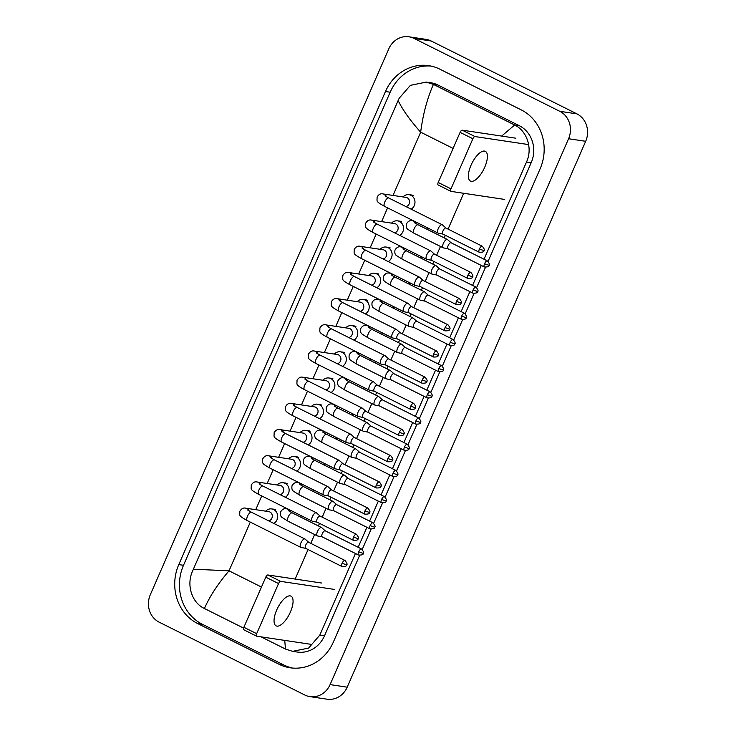 <?xml version="1.0" encoding="UTF-8"?>
<svg xmlns="http://www.w3.org/2000/svg" width="736" height="736" viewBox="0 0 736 736"><rect width="100%" height="100%" fill="white"/><g stroke="black" fill="none" stroke-linecap="round" stroke-linejoin="round"><path stroke-width="1.1" d="M411.157 209.199A7.792 7.084 -81.5 0 0 414.984 202.069A7.792 7.084 -81.5 0 0 410.982 195.298A7.792 7.084 -81.5 0 0 409.041 194.69A7.792 7.084 -81.5 0 0 402.978 196.926M405.968 206.595A4.674 4.25 -81.5 0 0 406.014 197.386L383.171 193.964A4.674 4.25 -81.5 0 1 386.446 196.76M445.979 228.068L442.41 224.857A4.674 1.868 116.6 0 0 442.235 224.738A4.674 1.868 116.6 0 0 442.005 224.664A4.674 1.868 116.6 0 0 438.224 228.629A4.674 1.868 116.6 0 0 438.058 233.1A4.674 1.868 116.6 0 0 438.251 233.165A4.674 1.868 116.6 0 0 438.288 233.174M446.034 228.114A3.376 1.343 116.6 0 0 445.915 228.031A3.376 1.343 116.6 0 0 445.749 227.976A3.376 1.343 116.6 0 0 443.017 230.846A3.376 1.343 116.6 0 0 442.897 234.076A3.376 1.343 116.6 0 0 443.035 234.122M451.122 242.788L447.552 239.577A4.674 1.868 116.6 0 0 447.378 239.458A4.674 1.868 116.6 0 0 447.148 239.393A4.674 1.868 116.6 0 0 443.366 243.358A4.674 1.868 116.6 0 0 443.201 247.82A4.674 1.868 116.6 0 0 443.394 247.894A4.674 1.868 116.6 0 0 443.431 247.894M451.177 242.834A3.376 1.343 116.6 0 0 451.058 242.751A3.376 1.343 116.6 0 0 450.892 242.705A3.376 1.343 116.6 0 0 448.16 245.566A3.376 1.343 116.6 0 0 448.04 248.796A3.376 1.343 116.6 0 0 448.178 248.842M432.188 231.858A7.792 7.084 -81.5 0 0 432.869 230.506M427.45 229.494A4.674 4.25 -81.5 0 0 427.966 228.059M399.712 235.382A7.792 7.084 -81.5 0 0 403.549 228.261A7.792 7.084 -81.5 0 0 399.547 221.49A7.792 7.084 -81.5 0 0 397.606 220.874A7.792 7.084 -81.5 0 0 391.534 223.118M394.524 232.788A4.674 4.25 -81.5 0 0 394.57 223.569L371.735 220.147A4.674 4.25 -81.5 0 1 375.01 222.944M434.544 254.251L430.965 251.04A4.674 1.868 116.6 0 0 430.799 250.93A4.674 1.868 116.6 0 0 430.56 250.856A4.674 1.868 116.6 0 0 426.779 254.822A4.674 1.868 116.6 0 0 426.613 259.293A4.674 1.868 116.6 0 0 426.806 259.357A4.674 1.868 116.6 0 0 426.843 259.366M434.599 254.306A3.376 1.343 116.6 0 0 434.47 254.214A3.376 1.343 116.6 0 0 434.304 254.168A3.376 1.343 116.6 0 0 431.572 257.03A3.376 1.343 116.6 0 0 431.452 260.259A3.376 1.343 116.6 0 0 431.59 260.305M388.277 261.565A7.792 7.084 -81.5 0 0 392.104 254.444A7.792 7.084 -81.5 0 0 388.102 247.673A7.792 7.084 -81.5 0 0 386.161 247.057A7.792 7.084 -81.5 0 0 380.098 249.302M383.088 258.971A4.674 4.25 -81.5 0 0 383.134 249.762L360.29 246.339A4.674 4.25 -81.5 0 1 363.566 249.136M423.099 280.434L419.52 277.233A4.674 1.868 116.6 0 0 419.354 277.113A4.674 1.868 116.6 0 0 419.124 277.04A4.674 1.868 116.6 0 0 415.334 281.005A4.674 1.868 116.6 0 0 415.168 285.476A4.674 1.868 116.6 0 0 415.362 285.54A4.674 1.868 116.6 0 0 415.408 285.55M423.154 280.49A3.376 1.343 116.6 0 0 423.034 280.407A3.376 1.343 116.6 0 0 422.869 280.352A3.376 1.343 116.6 0 0 420.136 283.222A3.376 1.343 116.6 0 0 420.017 286.442A3.376 1.343 116.6 0 0 420.155 286.497M376.832 287.758A7.792 7.084 -81.5 0 0 380.668 280.637A7.792 7.084 -81.5 0 0 376.666 273.866A7.792 7.084 -81.5 0 0 374.725 273.249A7.792 7.084 -81.5 0 0 368.653 275.494M371.643 285.163A4.674 4.25 -81.5 0 0 371.689 275.945L348.855 272.522A4.674 4.25 -81.5 0 1 352.13 275.319M411.654 306.627L408.084 303.416A4.674 1.868 116.6 0 0 407.91 303.306A4.674 1.868 116.6 0 0 407.68 303.232A4.674 1.868 116.6 0 0 403.898 307.197A4.674 1.868 116.6 0 0 403.733 311.668A4.674 1.868 116.6 0 0 403.926 311.733A4.674 1.868 116.6 0 0 403.963 311.733M411.718 306.673A3.376 1.343 116.6 0 0 411.59 306.59A3.376 1.343 116.6 0 0 411.424 306.544A3.376 1.343 116.6 0 0 408.692 309.405A3.376 1.343 116.6 0 0 408.572 312.634A3.376 1.343 116.6 0 0 408.71 312.68M365.396 313.941A7.792 7.084 -81.5 0 0 369.224 306.82A7.792 7.084 -81.5 0 0 365.222 300.049A7.792 7.084 -81.5 0 0 363.28 299.432A7.792 7.084 -81.5 0 0 357.208 301.677M360.198 311.346A4.674 4.25 -81.5 0 0 360.254 302.137L337.41 298.706A4.674 4.25 -81.5 0 1 340.685 301.512M400.218 332.81L396.64 329.608A4.674 1.868 116.6 0 0 396.474 329.489A4.674 1.868 116.6 0 0 396.244 329.415A4.674 1.868 116.6 0 0 392.454 333.38A4.674 1.868 116.6 0 0 392.288 337.852A4.674 1.868 116.6 0 0 392.481 337.916A4.674 1.868 116.6 0 0 392.518 337.925M400.274 332.865A3.376 1.343 116.6 0 0 400.154 332.782A3.376 1.343 116.6 0 0 399.979 332.727A3.376 1.343 116.6 0 0 397.247 335.588A3.376 1.343 116.6 0 0 397.127 338.818A3.376 1.343 116.6 0 0 397.274 338.873M439.686 268.971L436.108 265.76A4.674 1.868 116.6 0 0 435.942 265.65A4.674 1.868 116.6 0 0 435.703 265.576A4.674 1.868 116.6 0 0 431.922 269.542A4.674 1.868 116.6 0 0 431.756 274.013A4.674 1.868 116.6 0 0 431.949 274.077A4.674 1.868 116.6 0 0 431.986 274.086M439.742 269.026A3.376 1.343 116.6 0 0 439.622 268.944A3.376 1.343 116.6 0 0 439.447 268.888A3.376 1.343 116.6 0 0 436.715 271.75A3.376 1.343 116.6 0 0 436.595 274.979A3.376 1.343 116.6 0 0 436.733 275.025M420.744 258.051A7.792 7.084 -81.5 0 0 421.424 256.698M416.006 255.677A4.674 4.25 -81.5 0 0 416.521 254.242M428.242 295.164L424.663 291.953A4.674 1.868 116.6 0 0 424.497 291.833A4.674 1.868 116.6 0 0 424.267 291.76A4.674 1.868 116.6 0 0 420.486 295.734A4.674 1.868 116.6 0 0 420.311 300.196A4.674 1.868 116.6 0 0 420.514 300.27A4.674 1.868 116.6 0 0 420.55 300.27L425.224 301.199M428.297 295.21A3.376 1.343 116.6 0 0 428.177 295.127A3.376 1.343 116.6 0 0 428.012 295.072A3.376 1.343 116.6 0 0 425.279 297.942A3.376 1.343 116.6 0 0 425.16 301.171A3.376 1.343 116.6 0 0 425.298 301.217M409.308 284.234A7.792 7.084 -81.5 0 0 409.989 282.882M404.57 281.87A4.674 4.25 -81.5 0 0 405.085 280.434M416.806 321.347L413.227 318.136A4.674 1.868 116.6 0 0 413.062 318.026A4.674 1.868 116.6 0 0 412.822 317.952A4.674 1.868 116.6 0 0 409.041 321.917A4.674 1.868 116.6 0 0 408.876 326.388A4.674 1.868 116.6 0 0 409.069 326.453A4.674 1.868 116.6 0 0 409.106 326.462M416.861 321.402A3.376 1.343 116.6 0 0 416.732 321.319A3.376 1.343 116.6 0 0 416.567 321.264A3.376 1.343 116.6 0 0 413.834 324.125A3.376 1.343 116.6 0 0 413.715 327.354A3.376 1.343 116.6 0 0 413.853 327.4M397.863 310.426A7.792 7.084 -81.5 0 0 398.544 309.074M393.125 308.053A4.674 4.25 -81.5 0 0 393.64 306.618M471.049 165.177A16.624 6.633 -63.4 0 1 485.328 151.331A16.624 6.633 -63.4 0 1 484.73 167.228A16.624 6.633 -63.4 0 1 470.451 181.074A16.624 6.633 -63.4 0 1 471.049 165.177M528.632 144.596L474.987 136.556A2.594 1.04 116.6 0 0 472.88 138.754L460.101 132.37A2.594 1.04 -63.4 0 1 462.199 130.162L515.881 138.212M438.251 184.994A2.594 1.04 -63.4 0 1 438.122 184.957A2.594 1.04 -63.4 0 1 438.214 182.473L450.993 188.867L472.88 138.754M450.993 188.867A2.594 1.04 116.6 0 0 450.901 191.351A2.594 1.04 116.6 0 0 451.03 191.388L504.703 199.438M438.214 182.473L460.101 132.37M276.718 609.988A16.624 6.633 -63.4 0 1 290.996 596.142A16.624 6.633 -63.4 0 1 290.398 612.039A16.624 6.633 -63.4 0 1 276.12 625.876A16.624 6.633 -63.4 0 1 276.718 609.988M334.328 589.407L280.655 581.366A2.594 1.04 116.6 0 0 278.548 583.565L265.77 577.171A2.594 1.04 -63.4 0 1 267.867 574.972L321.549 583.022M243.92 629.804A2.594 1.04 -63.4 0 1 243.791 629.768A2.594 1.04 -63.4 0 1 243.883 627.284L256.662 633.668L278.548 583.565M256.662 633.668A2.594 1.04 116.6 0 0 256.57 636.152A2.594 1.04 116.6 0 0 256.698 636.198L310.371 644.239M243.883 627.284L265.77 577.171M413.098 195.555A7.792 7.084 -81.5 0 0 411.157 194.939A7.792 7.084 -81.5 0 0 410.246 194.865M321.577 405.058A7.792 7.084 -81.5 0 0 319.636 404.441A7.792 7.084 -81.5 0 0 318.725 404.368M333.012 378.865A7.792 7.084 -81.5 0 0 331.071 378.249A7.792 7.084 -81.5 0 0 330.16 378.175M344.457 352.682A7.792 7.084 -81.5 0 0 342.516 352.066A7.792 7.084 -81.5 0 0 341.605 351.992M355.902 326.49A7.792 7.084 -81.5 0 0 353.952 325.873A7.792 7.084 -81.5 0 0 353.05 325.809M401.663 221.738A7.792 7.084 -81.5 0 0 399.722 221.122A7.792 7.084 -81.5 0 0 398.811 221.058M390.218 247.931A7.792 7.084 -81.5 0 0 388.277 247.314A7.792 7.084 -81.5 0 0 387.366 247.241M367.338 300.306A7.792 7.084 -81.5 0 0 365.396 299.69A7.792 7.084 -81.5 0 0 364.486 299.616M378.782 274.114A7.792 7.084 -81.5 0 0 376.841 273.498A7.792 7.084 -81.5 0 0 375.93 273.433M310.132 431.241A7.792 7.084 -81.5 0 0 308.191 430.624A7.792 7.084 -81.5 0 0 307.28 430.551M298.696 457.424A7.792 7.084 -81.5 0 0 296.746 456.817A7.792 7.084 -81.5 0 0 295.844 456.743M287.252 483.616A7.792 7.084 -81.5 0 0 285.31 483A7.792 7.084 -81.5 0 0 284.4 482.926M275.807 509.8A7.792 7.084 -81.5 0 0 273.866 509.183A7.792 7.084 -81.5 0 0 272.955 509.119M159.096 622.132A20.783 18.897 98.5 0 1 150.319 594.697L388.801 48.824A20.783 18.897 98.5 0 1 408.922 36.8A20.783 18.897 98.5 0 1 414.101 38.438L559.792 111.311A20.783 18.897 98.5 0 1 568.578 138.736L330.087 684.609A20.783 18.897 98.5 0 1 309.966 696.633A20.783 18.897 98.5 0 1 304.787 694.996L159.096 622.132M408.922 36.8L426.034 39.367A20.783 18.897 98.5 0 1 431.213 41.004L576.904 113.868A20.783 18.897 98.5 0 1 585.681 141.303L347.199 687.176A20.783 18.897 98.5 0 1 327.078 699.2L309.966 696.633M521.226 109.876L439.861 69.184A44.675 40.618 -81.5 0 0 428.729 65.651A44.675 40.618 -81.5 0 0 385.471 91.512L178.784 564.586A44.675 40.618 -81.5 0 0 197.662 623.558L279.027 664.258A44.675 40.618 -81.5 0 0 290.168 667.782A44.675 40.618 -81.5 0 0 333.426 641.921L540.104 168.848A44.675 40.618 -81.5 0 0 521.226 109.876M431.066 66.084A44.675 40.618 -81.5 0 0 390.172 92.212L183.494 565.294A44.675 40.618 -81.5 0 0 202.363 624.266L283.737 664.958A44.675 40.618 -81.5 0 0 292.532 668.058M355.451 553.49L319.81 635.113L308.586 648.094L292.624 651.342L297.335 652.05A28.051 25.502 -81.5 0 0 324.493 635.812L359.637 555.376M362.232 549.433L371.082 529.193M373.676 523.241L382.518 503.001M385.121 497.058L393.962 476.818M396.557 470.874L405.398 450.625M408.002 444.682L416.843 424.442M419.437 418.499L428.288 398.25M430.882 392.306L439.723 372.066M442.327 366.123L451.168 345.883M453.762 339.931L462.604 319.691M465.207 313.748L474.048 293.508M476.643 287.555L485.493 267.315M488.088 261.372L531.18 162.739A28.051 25.502 -81.5 0 0 519.331 125.709L437.957 85.017A28.051 25.502 -81.5 0 0 430.965 82.8L426.254 82.092L433.412 84.392C427.193 98.514 422.942 114.439 420.661 132.186C410.118 120.373 402.62 109.82 398.139 100.528L193.375 569.204L229.016 570.823C217.773 584.062 209.576 596.629 204.433 608.516L204.268 608.433C191.737 602.6 186.309 584.982 192.436 571.403L193.375 569.204M501.667 136.077L514.62 125C526.948 130.796 532.938 148.506 526.498 162.04L484.012 259.228M481.298 265.429L472.567 285.421M469.862 291.612L461.122 311.604M458.418 317.805L449.687 337.796M446.982 343.988L438.242 363.98M435.537 370.18L426.806 390.172M424.092 396.364L415.362 416.355M412.657 422.556L403.917 442.548M401.212 448.739L392.481 468.731M389.776 474.932L381.036 494.923M378.332 501.115L369.601 521.106M366.887 527.307L358.156 547.29M292.624 651.342L285.632 649.124L261.096 636.852M243.588 628.102L204.433 608.516M398.139 100.528L399.124 98.33L410.384 85.348L426.254 82.092M514.464 124.918L433.412 84.392M285.476 649.051L284.74 640.403M353.952 340.133A7.792 7.084 -81.5 0 0 357.788 333.012A7.792 7.084 -81.5 0 0 353.777 326.241A7.792 7.084 -81.5 0 0 351.836 325.625A7.792 7.084 -81.5 0 0 345.773 327.87M348.763 337.539A4.674 4.25 -81.5 0 0 348.809 328.32L325.974 324.898A4.674 4.25 -81.5 0 1 329.24 327.695M388.774 359.002L385.204 355.792A4.674 1.868 116.6 0 0 385.029 355.672A4.674 1.868 116.6 0 0 384.799 355.608A4.674 1.868 116.6 0 0 381.018 359.573A4.674 1.868 116.6 0 0 380.852 364.035A4.674 1.868 116.6 0 0 381.046 364.108A4.674 1.868 116.6 0 0 381.082 364.108L385.756 365.038M388.829 359.048A3.376 1.343 116.6 0 0 388.709 358.966A3.376 1.343 116.6 0 0 388.544 358.92A3.376 1.343 116.6 0 0 385.811 361.781A3.376 1.343 116.6 0 0 385.692 365.01A3.376 1.343 116.6 0 0 385.83 365.056M342.507 366.316A7.792 7.084 -81.5 0 0 346.343 359.196A7.792 7.084 -81.5 0 0 342.341 352.424A7.792 7.084 -81.5 0 0 340.4 351.808A7.792 7.084 -81.5 0 0 334.328 354.053M337.318 363.722A4.674 4.25 -81.5 0 0 337.373 354.513L314.53 351.081A4.674 4.25 -81.5 0 1 317.805 353.887M377.338 385.186L373.759 381.975A4.674 1.868 116.6 0 0 373.594 381.864A4.674 1.868 116.6 0 0 373.354 381.791A4.674 1.868 116.6 0 0 369.573 385.756A4.674 1.868 116.6 0 0 369.408 390.227A4.674 1.868 116.6 0 0 369.601 390.292A4.674 1.868 116.6 0 0 369.638 390.301M377.393 385.241A3.376 1.343 116.6 0 0 377.274 385.158A3.376 1.343 116.6 0 0 377.099 385.103A3.376 1.343 116.6 0 0 374.366 387.964A3.376 1.343 116.6 0 0 374.247 391.193A3.376 1.343 116.6 0 0 374.385 391.239M331.071 392.509A7.792 7.084 -81.5 0 0 334.898 385.379A7.792 7.084 -81.5 0 0 330.896 378.617A7.792 7.084 -81.5 0 0 328.955 378A7.792 7.084 -81.5 0 0 322.892 380.236M325.882 389.914A4.674 4.25 -81.5 0 0 325.928 380.696L303.085 377.274A4.674 4.25 -81.5 0 1 306.36 380.07M365.893 411.378L362.314 408.167A4.674 1.868 116.6 0 0 362.149 408.048A4.674 1.868 116.6 0 0 361.919 407.974A4.674 1.868 116.6 0 0 358.138 411.948A4.674 1.868 116.6 0 0 357.963 416.41A4.674 1.868 116.6 0 0 358.165 416.484A4.674 1.868 116.6 0 0 358.202 416.484M365.948 411.424A3.376 1.343 116.6 0 0 365.829 411.341A3.376 1.343 116.6 0 0 365.663 411.286A3.376 1.343 116.6 0 0 362.931 414.156A3.376 1.343 116.6 0 0 362.811 417.386A3.376 1.343 116.6 0 0 362.949 417.432M319.626 418.692A7.792 7.084 -81.5 0 0 323.463 411.571A7.792 7.084 -81.5 0 0 319.461 404.8A7.792 7.084 -81.5 0 0 317.52 404.184A7.792 7.084 -81.5 0 0 311.448 406.428M314.438 416.098A4.674 4.25 -81.5 0 0 314.484 406.879L291.649 403.457A4.674 4.25 -81.5 0 1 294.924 406.263M354.458 437.561L350.879 434.35A4.674 1.868 116.6 0 0 350.704 434.24A4.674 1.868 116.6 0 0 350.474 434.166A4.674 1.868 116.6 0 0 346.693 438.132A4.674 1.868 116.6 0 0 346.527 442.603A4.674 1.868 116.6 0 0 346.72 442.667A4.674 1.868 116.6 0 0 346.757 442.676M354.513 437.616A3.376 1.343 116.6 0 0 354.384 437.534A3.376 1.343 116.6 0 0 354.218 437.478A3.376 1.343 116.6 0 0 351.486 440.34A3.376 1.343 116.6 0 0 351.366 443.569A3.376 1.343 116.6 0 0 351.504 443.615M308.191 444.884A7.792 7.084 -81.5 0 0 312.018 437.754A7.792 7.084 -81.5 0 0 308.016 430.992A7.792 7.084 -81.5 0 0 306.075 430.376A7.792 7.084 -81.5 0 0 300.003 432.612M302.993 442.29A4.674 4.25 -81.5 0 0 303.048 433.072L280.204 429.649A4.674 4.25 -81.5 0 1 283.48 432.446M343.013 463.754L339.434 460.543A4.674 1.868 116.6 0 0 339.268 460.423A4.674 1.868 116.6 0 0 339.038 460.35A4.674 1.868 116.6 0 0 335.248 464.315A4.674 1.868 116.6 0 0 335.082 468.786A4.674 1.868 116.6 0 0 335.276 468.85A4.674 1.868 116.6 0 0 335.322 468.86M343.068 463.8A3.376 1.343 116.6 0 0 342.948 463.717A3.376 1.343 116.6 0 0 342.783 463.662A3.376 1.343 116.6 0 0 340.05 466.532A3.376 1.343 116.6 0 0 339.922 469.761A3.376 1.343 116.6 0 0 340.069 469.807M296.746 471.068A7.792 7.084 -81.5 0 0 300.582 463.947A7.792 7.084 -81.5 0 0 296.58 457.176A7.792 7.084 -81.5 0 0 294.63 456.559A7.792 7.084 -81.5 0 0 288.567 458.804M291.557 468.473A4.674 4.25 -81.5 0 0 291.603 459.255L268.769 455.832A4.674 4.25 -81.5 0 1 272.035 458.638M331.568 489.937L327.998 486.726A4.674 1.868 116.6 0 0 327.824 486.616A4.674 1.868 116.6 0 0 327.594 486.542A4.674 1.868 116.6 0 0 323.812 490.507A4.674 1.868 116.6 0 0 323.647 494.978A4.674 1.868 116.6 0 0 323.84 495.043A4.674 1.868 116.6 0 0 323.877 495.052M331.623 489.992A3.376 1.343 116.6 0 0 331.504 489.909A3.376 1.343 116.6 0 0 331.338 489.854A3.376 1.343 116.6 0 0 328.606 492.715A3.376 1.343 116.6 0 0 328.486 495.944A3.376 1.343 116.6 0 0 328.624 495.99M285.301 497.26A7.792 7.084 -81.5 0 0 289.138 490.13A7.792 7.084 -81.5 0 0 285.136 483.368A7.792 7.084 -81.5 0 0 283.194 482.752A7.792 7.084 -81.5 0 0 277.122 484.987M280.112 494.656A4.674 4.25 -81.5 0 0 280.168 485.447L257.324 482.025A4.674 4.25 -81.5 0 1 260.599 484.822M320.132 516.129L316.554 512.918A4.674 1.868 116.6 0 0 316.388 512.799A4.674 1.868 116.6 0 0 316.149 512.725A4.674 1.868 116.6 0 0 312.368 516.69A4.674 1.868 116.6 0 0 312.202 521.162A4.674 1.868 116.6 0 0 312.395 521.226A4.674 1.868 116.6 0 0 312.432 521.235M320.188 516.175A3.376 1.343 116.6 0 0 320.068 516.092A3.376 1.343 116.6 0 0 319.893 516.037A3.376 1.343 116.6 0 0 317.161 518.908A3.376 1.343 116.6 0 0 317.041 522.137A3.376 1.343 116.6 0 0 317.188 522.183M273.866 523.443A7.792 7.084 -81.5 0 0 277.693 516.322A7.792 7.084 -81.5 0 0 273.691 509.551A7.792 7.084 -81.5 0 0 271.75 508.935A7.792 7.084 -81.5 0 0 265.687 511.18M268.677 520.849A4.674 4.25 -81.5 0 0 268.723 511.63L245.879 508.208A4.674 4.25 -81.5 0 1 249.154 511.005M308.688 542.312L305.118 539.102A4.674 1.868 116.6 0 0 304.943 538.991A4.674 1.868 116.6 0 0 304.713 538.918A4.674 1.868 116.6 0 0 300.932 542.883A4.674 1.868 116.6 0 0 300.766 547.354A4.674 1.868 116.6 0 0 300.96 547.418A4.674 1.868 116.6 0 0 300.996 547.428M308.743 542.368A3.376 1.343 116.6 0 0 308.623 542.276A3.376 1.343 116.6 0 0 308.458 542.23A3.376 1.343 116.6 0 0 305.725 545.091A3.376 1.343 116.6 0 0 305.606 548.32A3.376 1.343 116.6 0 0 305.744 548.366M405.361 347.539L401.782 344.328A4.674 1.868 116.6 0 0 401.617 344.209A4.674 1.868 116.6 0 0 401.387 344.135A4.674 1.868 116.6 0 0 397.596 348.1A4.674 1.868 116.6 0 0 397.431 352.572A4.674 1.868 116.6 0 0 397.624 352.636A4.674 1.868 116.6 0 0 397.67 352.645M405.416 347.585A3.376 1.343 116.6 0 0 405.297 347.502A3.376 1.343 116.6 0 0 405.131 347.447A3.376 1.343 116.6 0 0 402.399 350.318A3.376 1.343 116.6 0 0 402.27 353.547A3.376 1.343 116.6 0 0 402.417 353.593M386.418 336.61A7.792 7.084 -81.5 0 0 387.108 335.257M381.69 334.245A4.674 4.25 -81.5 0 0 382.196 332.81M393.916 373.722L390.347 370.512A4.674 1.868 116.6 0 0 390.172 370.401A4.674 1.868 116.6 0 0 389.942 370.328A4.674 1.868 116.6 0 0 386.161 374.293A4.674 1.868 116.6 0 0 385.995 378.764A4.674 1.868 116.6 0 0 386.188 378.828A4.674 1.868 116.6 0 0 386.225 378.838M393.981 373.778A3.376 1.343 116.6 0 0 393.852 373.695A3.376 1.343 116.6 0 0 393.686 373.64A3.376 1.343 116.6 0 0 390.954 376.501A3.376 1.343 116.6 0 0 390.834 379.73A3.376 1.343 116.6 0 0 390.972 379.776M374.983 362.802A7.792 7.084 -81.5 0 0 375.664 361.45M370.245 360.428A4.674 4.25 -81.5 0 0 370.76 358.993M382.481 399.915L378.902 396.704A4.674 1.868 116.6 0 0 378.736 396.584A4.674 1.868 116.6 0 0 378.497 396.511A4.674 1.868 116.6 0 0 374.716 400.476A4.674 1.868 116.6 0 0 374.55 404.947A4.674 1.868 116.6 0 0 374.744 405.012A4.674 1.868 116.6 0 0 374.78 405.021L379.454 405.95M382.536 399.961A3.376 1.343 116.6 0 0 382.416 399.878A3.376 1.343 116.6 0 0 382.242 399.823A3.376 1.343 116.6 0 0 379.509 402.693A3.376 1.343 116.6 0 0 379.39 405.922A3.376 1.343 116.6 0 0 379.537 405.968M363.538 388.985A7.792 7.084 -81.5 0 0 364.219 387.633M358.8 386.621A4.674 4.25 -81.5 0 0 359.315 385.176M371.036 426.098L367.466 422.887A4.674 1.868 116.6 0 0 367.292 422.777A4.674 1.868 116.6 0 0 367.062 422.703A4.674 1.868 116.6 0 0 363.28 426.668A4.674 1.868 116.6 0 0 363.115 431.14A4.674 1.868 116.6 0 0 363.308 431.204A4.674 1.868 116.6 0 0 363.345 431.213M371.091 426.153A3.376 1.343 116.6 0 0 370.972 426.061A3.376 1.343 116.6 0 0 370.806 426.015A3.376 1.343 116.6 0 0 368.074 428.876A3.376 1.343 116.6 0 0 367.954 432.106A3.376 1.343 116.6 0 0 368.092 432.152M352.102 415.178A7.792 7.084 -81.5 0 0 352.783 413.825M347.364 412.804A4.674 4.25 -81.5 0 0 347.88 411.369M359.6 452.29L356.022 449.08A4.674 1.868 116.6 0 0 355.856 448.96A4.674 1.868 116.6 0 0 355.617 448.886A4.674 1.868 116.6 0 0 351.836 452.852A4.674 1.868 116.6 0 0 351.67 457.323A4.674 1.868 116.6 0 0 351.863 457.387A4.674 1.868 116.6 0 0 351.9 457.396M359.656 452.336A3.376 1.343 116.6 0 0 359.527 452.254A3.376 1.343 116.6 0 0 359.361 452.198A3.376 1.343 116.6 0 0 356.629 455.069A3.376 1.343 116.6 0 0 356.509 458.289A3.376 1.343 116.6 0 0 356.647 458.344M340.658 441.361A7.792 7.084 -81.5 0 0 341.338 440.008M335.92 438.996A4.674 4.25 -81.5 0 0 336.435 437.552M348.156 478.474L344.577 475.263A4.674 1.868 116.6 0 0 344.411 475.152A4.674 1.868 116.6 0 0 344.181 475.079A4.674 1.868 116.6 0 0 340.391 479.044A4.674 1.868 116.6 0 0 340.225 483.515A4.674 1.868 116.6 0 0 340.418 483.58A4.674 1.868 116.6 0 0 340.464 483.58M348.211 478.52A3.376 1.343 116.6 0 0 348.091 478.437A3.376 1.343 116.6 0 0 347.926 478.391A3.376 1.343 116.6 0 0 345.193 481.252A3.376 1.343 116.6 0 0 345.074 484.481A3.376 1.343 116.6 0 0 345.212 484.527M329.213 467.553A7.792 7.084 -81.5 0 0 329.903 466.192M324.484 465.18A4.674 4.25 -81.5 0 0 324.999 463.744M336.711 504.657L333.141 501.455A4.674 1.868 116.6 0 0 332.966 501.336A4.674 1.868 116.6 0 0 332.736 501.262A4.674 1.868 116.6 0 0 328.955 505.227A4.674 1.868 116.6 0 0 328.79 509.698A4.674 1.868 116.6 0 0 328.983 509.763A4.674 1.868 116.6 0 0 329.02 509.772M336.775 504.712A3.376 1.343 116.6 0 0 336.646 504.629A3.376 1.343 116.6 0 0 336.481 504.574A3.376 1.343 116.6 0 0 333.748 507.435A3.376 1.343 116.6 0 0 333.629 510.664A3.376 1.343 116.6 0 0 333.767 510.72M317.777 493.736A7.792 7.084 -81.5 0 0 318.458 492.384M313.039 491.372A4.674 4.25 -81.5 0 0 313.554 489.928M325.275 530.849L321.696 527.638A4.674 1.868 116.6 0 0 321.531 527.519A4.674 1.868 116.6 0 0 321.301 527.454A4.674 1.868 116.6 0 0 317.51 531.42A4.674 1.868 116.6 0 0 317.345 535.882A4.674 1.868 116.6 0 0 317.538 535.955A4.674 1.868 116.6 0 0 317.575 535.955M325.33 530.895A3.376 1.343 116.6 0 0 325.211 530.812A3.376 1.343 116.6 0 0 325.036 530.766A3.376 1.343 116.6 0 0 322.304 533.628A3.376 1.343 116.6 0 0 322.184 536.857A3.376 1.343 116.6 0 0 322.331 536.903M306.332 519.92A7.792 7.084 -81.5 0 0 307.022 518.567M301.604 517.555A4.674 4.25 -81.5 0 0 302.11 516.12M479.394 249.035L483.883 250.599C484.877 250.304 484.352 248.842 482.292 246.229A3.376 1.343 116.6 0 0 479.394 249.035A3.376 1.343 116.6 0 0 479.274 252.264L442.897 234.076M384.983 195.822L388.82 198.021A4.674 1.868 116.6 0 0 384.799 201.912A4.674 1.868 116.6 0 0 384.689 202.179A4.674 1.868 116.6 0 0 384.634 206.384L438.058 233.1M484.536 263.764L489.026 265.319C490.029 265.024 489.495 263.571 487.444 260.949A3.376 1.343 116.6 0 0 484.536 263.764A3.376 1.343 116.6 0 0 484.417 266.993L448.04 248.796M415.785 223.588A4.674 4.25 -81.5 0 0 412.519 220.782L413.816 220.975M414.331 222.649L418.158 224.848A4.674 1.868 116.6 0 0 414.138 228.74A4.674 1.868 116.6 0 0 414.028 229.006A4.674 1.868 116.6 0 0 413.972 233.211L443.201 247.82M467.958 275.227L472.438 276.782C473.441 276.488 472.917 275.034 470.856 272.412A3.376 1.343 116.6 0 0 467.958 275.227A3.376 1.343 116.6 0 0 467.838 278.456L431.452 260.259M373.548 222.005L377.375 224.213A4.674 1.868 116.6 0 0 373.354 228.105A4.674 1.868 116.6 0 0 373.244 228.372A4.674 1.868 116.6 0 0 373.189 232.576L426.613 259.293M456.513 301.41L460.994 302.974C461.996 302.68 461.472 301.217 459.411 298.604A3.376 1.343 116.6 0 0 456.513 301.41A3.376 1.343 116.6 0 0 456.394 304.64L420.017 286.442M362.103 248.198L365.93 250.396A4.674 1.868 116.6 0 0 361.919 254.288A4.674 1.868 116.6 0 0 361.808 254.555A4.674 1.868 116.6 0 0 361.753 258.759L415.168 285.476M445.068 327.603L449.558 329.158C450.561 328.863 450.027 327.41 447.976 324.788A3.376 1.343 116.6 0 0 445.068 327.603A3.376 1.343 116.6 0 0 444.949 330.832L408.572 312.634M350.667 274.381L354.494 276.58A4.674 1.868 116.6 0 0 350.474 280.48A4.674 1.868 116.6 0 0 350.364 280.747A4.674 1.868 116.6 0 0 350.308 284.952L403.733 311.668M433.633 353.786L438.113 355.35C439.116 355.046 438.592 353.593 436.531 350.98A3.376 1.343 116.6 0 0 433.633 353.786A3.376 1.343 116.6 0 0 433.513 357.015L397.127 338.818M339.222 300.573L343.05 302.772A4.674 1.868 116.6 0 0 339.038 306.664A4.674 1.868 116.6 0 0 338.919 306.93A4.674 1.868 116.6 0 0 338.873 311.135L392.288 337.852M473.101 289.947L477.581 291.511C478.584 291.208 478.06 289.754 475.999 287.132A3.376 1.343 116.6 0 0 473.101 289.947A3.376 1.343 116.6 0 0 472.981 293.176L436.595 274.979M404.349 249.771A4.674 4.25 -81.5 0 0 401.074 246.974L402.371 247.167M402.886 248.832L406.714 251.031A4.674 1.868 116.6 0 0 402.702 254.923A4.674 1.868 116.6 0 0 402.583 255.19A4.674 1.868 116.6 0 0 402.537 259.394L431.756 274.013M461.656 316.14L466.146 317.694C467.139 317.4 466.615 315.937 464.554 313.324A3.376 1.343 116.6 0 0 461.656 316.14A3.376 1.343 116.6 0 0 461.536 319.36L425.16 301.171M392.904 275.963A4.674 4.25 -81.5 0 0 389.629 273.157L390.926 273.35M391.442 275.016L395.278 277.224A4.674 1.868 116.6 0 0 391.258 281.115A4.674 1.868 116.6 0 0 391.147 281.382A4.674 1.868 116.6 0 0 391.092 285.586L420.311 300.196M450.22 342.323L454.701 343.887C455.704 343.583 455.17 342.13 453.118 339.508A3.376 1.343 116.6 0 0 450.22 342.323A3.376 1.343 116.6 0 0 450.092 345.552L413.715 327.354M381.469 302.146A4.674 4.25 -81.5 0 0 378.194 299.35L379.491 299.543M380.006 301.208L383.833 303.407A4.674 1.868 116.6 0 0 379.813 307.298A4.674 1.868 116.6 0 0 379.702 307.565A4.674 1.868 116.6 0 0 379.647 311.77L408.876 326.388M462.199 130.162L474.987 136.556M267.867 574.972L280.655 581.366M453.091 148.405L420.661 132.186L393.024 195.436M261.455 587.052L229.016 570.823L250.304 522.109M255.732 509.689L261.74 495.926M267.168 483.497L273.185 469.743M278.613 457.314L284.62 443.55M290.058 431.121L296.065 417.367M301.493 404.938L307.501 391.175M312.938 378.746L318.946 364.992M324.374 352.562L330.39 338.799M335.818 326.37L341.826 312.616M347.254 300.187L353.271 286.424M358.699 273.994L364.706 260.24M370.144 247.811L376.151 234.048M381.579 221.628L387.596 207.865M295.164 579.066L308.062 549.553M310.767 543.352L314.622 534.529M318.375 525.946L319.507 523.36M322.212 517.169L326.066 508.337M329.811 499.762L330.942 497.177M333.647 490.976L337.511 482.154M341.256 473.57L342.387 470.985M345.092 464.793L348.947 455.961M352.7 447.387L353.823 444.802M356.537 438.601L360.392 429.778M364.136 421.194L365.268 418.609M367.972 412.418L371.827 403.586M375.581 395.011L376.703 392.426M379.417 386.225L383.272 377.402M387.016 368.819L388.148 366.234M390.853 360.042L394.717 351.21M398.461 342.636L399.593 340.05M402.298 333.85L406.152 325.027M409.906 316.443L411.028 313.867M413.742 307.666L417.597 298.834M421.342 290.26L422.473 287.675M425.178 281.483L429.033 272.651M432.786 264.068L433.909 261.492M436.623 255.291L440.478 246.468M444.222 237.884L445.354 235.299M448.058 229.108L463.708 193.292M330.087 684.609L347.199 687.176M568.578 138.736L585.681 141.303M559.792 111.311L576.904 113.868M414.101 38.438L431.213 41.004M183.494 565.294L178.784 564.586M202.363 624.266L197.662 623.558M390.172 92.212L385.471 91.512M283.737 664.958L279.027 664.258M519.331 125.709L514.62 125M531.18 162.739L526.498 162.04M324.493 635.812L319.81 635.113M437.957 85.017L433.256 84.309M422.188 379.978L426.678 381.533C427.68 381.239 427.147 379.785 425.095 377.163A3.376 1.343 116.6 0 0 422.188 379.978A3.376 1.343 116.6 0 0 422.068 383.208L385.692 365.01M327.778 326.756L331.614 328.955A4.674 1.868 116.6 0 0 327.594 332.856A4.674 1.868 116.6 0 0 327.483 333.123A4.674 1.868 116.6 0 0 327.428 337.318L380.852 364.035M410.752 406.162L415.233 407.726C416.236 407.422 415.711 405.968 413.65 403.346A3.376 1.343 116.6 0 0 410.752 406.162A3.376 1.343 116.6 0 0 410.633 409.391L374.247 391.193M316.342 352.949L320.169 355.148A4.674 1.868 116.6 0 0 316.158 359.039A4.674 1.868 116.6 0 0 316.038 359.306A4.674 1.868 116.6 0 0 315.983 363.51L369.408 390.227M399.308 432.354L403.797 433.909C404.791 433.614 404.266 432.152 402.206 429.539A3.376 1.343 116.6 0 0 399.308 432.354A3.376 1.343 116.6 0 0 399.188 435.574L362.811 417.386M304.897 379.132L308.724 381.331A4.674 1.868 116.6 0 0 304.713 385.222A4.674 1.868 116.6 0 0 304.603 385.498A4.674 1.868 116.6 0 0 304.548 389.694L357.963 416.41M387.872 458.537L392.352 460.101C393.355 459.798 392.822 458.344 390.77 455.722A3.376 1.343 116.6 0 0 387.872 458.537A3.376 1.343 116.6 0 0 387.743 461.766L351.366 443.569M293.462 405.324L297.289 407.523A4.674 1.868 116.6 0 0 293.268 411.415A4.674 1.868 116.6 0 0 293.158 411.682A4.674 1.868 116.6 0 0 293.103 415.886L346.527 442.603M376.427 484.72L380.908 486.284C381.91 485.99 381.386 484.527 379.325 481.914A3.376 1.343 116.6 0 0 376.427 484.72A3.376 1.343 116.6 0 0 376.308 487.95L339.922 469.761M282.017 431.508L285.844 433.706A4.674 1.868 116.6 0 0 281.833 437.598A4.674 1.868 116.6 0 0 281.722 437.865A4.674 1.868 116.6 0 0 281.667 442.069L335.082 468.786M364.982 510.913L369.472 512.468C370.475 512.173 369.941 510.72 367.89 508.098A3.376 1.343 116.6 0 0 364.982 510.913A3.376 1.343 116.6 0 0 364.863 514.142L328.486 495.944M270.581 457.691L274.408 459.899A4.674 1.868 116.6 0 0 270.388 463.79A4.674 1.868 116.6 0 0 270.278 464.057A4.674 1.868 116.6 0 0 270.222 468.262L323.647 494.978M353.547 537.096L358.027 538.66C359.03 538.366 358.506 536.903 356.445 534.29A3.376 1.343 116.6 0 0 353.547 537.096A3.376 1.343 116.6 0 0 353.427 540.325L317.041 522.137M259.136 483.883L262.964 486.082A4.674 1.868 116.6 0 0 258.952 489.974A4.674 1.868 116.6 0 0 258.833 490.24A4.674 1.868 116.6 0 0 258.778 494.445L312.202 521.162M342.102 563.288L346.592 564.843C347.585 564.549 347.061 563.095 345 560.473A3.376 1.343 116.6 0 0 342.102 563.288A3.376 1.343 116.6 0 0 341.982 566.518L305.606 548.32M247.692 510.066L251.528 512.274A4.674 1.868 116.6 0 0 247.508 516.166A4.674 1.868 116.6 0 0 247.397 516.433A4.674 1.868 116.6 0 0 247.342 520.637L300.766 547.354M438.776 368.506L443.256 370.07C444.259 369.776 443.734 368.313 441.674 365.7A3.376 1.343 116.6 0 0 438.776 368.506A3.376 1.343 116.6 0 0 438.656 371.735L402.27 353.547M370.024 328.33A4.674 4.25 -81.5 0 0 366.749 325.533L368.046 325.726M368.561 327.391L372.388 329.599A4.674 1.868 116.6 0 0 368.377 333.491A4.674 1.868 116.6 0 0 368.267 333.758A4.674 1.868 116.6 0 0 368.212 337.962L397.431 352.572M427.331 394.698L431.82 396.253C432.823 395.959 432.29 394.505 430.238 391.883A3.376 1.343 116.6 0 0 427.331 394.698A3.376 1.343 116.6 0 0 427.211 397.928L390.834 379.73M358.588 354.522A4.674 4.25 -81.5 0 0 355.313 351.725L356.61 351.918M357.126 353.584L360.953 355.782A4.674 1.868 116.6 0 0 356.932 359.674A4.674 1.868 116.6 0 0 356.822 359.941A4.674 1.868 116.6 0 0 356.767 364.145L385.995 378.764M415.895 420.882L420.376 422.446C421.378 422.151 420.854 420.688 418.793 418.076A3.376 1.343 116.6 0 0 415.895 420.882A3.376 1.343 116.6 0 0 415.776 424.111L379.39 405.922M347.144 380.705A4.674 4.25 -81.5 0 0 343.868 377.908L345.166 378.102M345.681 379.767L349.508 381.975A4.674 1.868 116.6 0 0 345.497 385.866A4.674 1.868 116.6 0 0 345.377 386.133A4.674 1.868 116.6 0 0 345.331 390.338L374.55 404.947M404.45 447.074L408.94 448.629C409.934 448.334 409.409 446.881 407.348 444.259A3.376 1.343 116.6 0 0 404.45 447.074A3.376 1.343 116.6 0 0 404.331 450.303L367.954 432.106M335.699 406.898A4.674 4.25 -81.5 0 0 332.433 404.092L333.721 404.294M334.236 405.959L338.072 408.158A4.674 1.868 116.6 0 0 334.052 412.05A4.674 1.868 116.6 0 0 333.942 412.316A4.674 1.868 116.6 0 0 333.886 416.521L363.115 431.14M393.015 473.257L397.495 474.821C398.498 474.527 397.964 473.064 395.913 470.451A3.376 1.343 116.6 0 0 393.015 473.257A3.376 1.343 116.6 0 0 392.895 476.486L356.509 458.289M324.263 433.081A4.674 4.25 -81.5 0 0 320.988 430.284L322.285 430.477M322.8 432.142L326.628 434.341A4.674 1.868 116.6 0 0 322.616 438.242A4.674 1.868 116.6 0 0 322.497 438.509A4.674 1.868 116.6 0 0 322.442 442.704L351.67 457.323M381.57 499.45L386.05 501.004C387.053 500.71 386.529 499.256 384.468 496.634A3.376 1.343 116.6 0 0 381.57 499.45A3.376 1.343 116.6 0 0 381.45 502.679L345.074 484.481M312.818 459.273A4.674 4.25 -81.5 0 0 309.543 456.467L310.84 456.66M311.356 458.335L315.183 460.534A4.674 1.868 116.6 0 0 311.172 464.425A4.674 1.868 116.6 0 0 311.061 464.692A4.674 1.868 116.6 0 0 311.006 468.896L340.225 483.515M370.125 525.633L374.615 527.197C375.618 526.893 375.084 525.44 373.032 522.827A3.376 1.343 116.6 0 0 370.125 525.633A3.376 1.343 116.6 0 0 370.006 528.862L333.629 510.664M301.383 485.456A4.674 4.25 -81.5 0 0 298.108 482.66L299.405 482.853M299.92 484.518L303.747 486.717A4.674 1.868 116.6 0 0 299.727 490.608A4.674 1.868 116.6 0 0 299.616 490.884A4.674 1.868 116.6 0 0 299.561 495.08L328.79 509.698M358.69 551.825L363.17 553.38C364.173 553.086 363.648 551.632 361.588 549.01A3.376 1.343 116.6 0 0 358.69 551.825A3.376 1.343 116.6 0 0 358.57 555.054L322.184 536.857M289.938 511.649A4.674 4.25 -81.5 0 0 286.663 508.843L287.96 509.036M288.475 510.71L292.302 512.909A4.674 1.868 116.6 0 0 288.291 516.801A4.674 1.868 116.6 0 0 288.181 517.068A4.674 1.868 116.6 0 0 288.126 521.272L317.345 535.882M409.041 194.69L412.05 195.141M383.171 193.964C380.76 193.283 378.736 194.322 377.08 197.101C377.329 201.416 375.01 201.038 384.634 206.384M388.82 198.021L442.235 224.738M442.962 234.103L438.251 233.165M482.292 246.229L445.915 228.031M479.274 252.264C482.696 252.365 484.233 251.804 483.883 250.599M413.972 233.211L407.707 229.246C406.428 228.28 406.005 226.513 406.428 223.919C408.075 221.15 410.108 220.101 412.519 220.782M418.158 224.848L447.378 239.458M448.104 248.823L443.394 247.894M487.444 260.949L451.058 242.751M484.417 266.993C487.839 267.085 489.376 266.533 489.026 265.319M397.606 220.874L400.614 221.324M371.735 220.147C369.325 219.466 367.292 220.515 365.645 223.284C365.884 227.599 363.566 227.231 373.189 232.576M377.375 224.213L430.799 250.93M431.517 260.296L426.806 259.357M470.856 272.412L434.47 254.214M467.838 278.456C471.252 278.548 472.788 277.996 472.438 276.782M386.161 247.057L389.169 247.508M360.29 246.339C357.88 245.658 355.856 246.698 354.2 249.467C354.448 253.791 352.121 253.414 361.753 258.759M365.93 250.396L419.354 277.113M420.081 286.479L415.362 285.54M459.411 298.604L423.034 280.407M456.394 304.64C459.816 304.741 461.343 304.18 460.994 302.974M374.725 273.249L377.724 273.7M348.855 272.522C346.444 271.842 344.411 272.89 342.764 275.66C343.004 279.974 340.685 279.606 350.308 284.952M354.494 276.58L407.91 303.306M408.636 312.662L403.926 311.733M447.976 324.788L411.59 306.59M444.949 330.832C448.371 330.924 449.908 330.372 449.558 329.158M363.28 299.432L366.289 299.883M337.41 298.706C335 298.034 332.966 299.074 331.32 301.843C331.559 306.158 329.24 305.79 338.873 311.135M343.05 302.772L396.474 329.489M397.201 338.854L392.481 337.916M436.531 350.98L400.154 332.782M433.513 357.015C436.926 357.116 438.463 356.555 438.113 355.35M402.537 259.394L396.262 255.429C394.984 254.472 394.56 252.696 394.984 250.111C396.63 247.342 398.664 246.293 401.074 246.974M406.714 251.031L435.942 265.65M436.66 275.016L431.949 274.077M475.999 287.132L439.622 268.944M472.981 293.176C476.394 293.268 477.931 292.716 477.581 291.511M391.092 285.586L384.818 281.612C383.548 280.655 383.116 278.88 383.539 276.294C385.195 273.525 387.219 272.476 389.629 273.157M395.278 277.224L424.497 291.833M464.554 313.324L428.177 295.127M461.536 319.36C464.959 319.461 466.495 318.9 466.146 317.694M379.647 311.77L373.382 307.804C372.103 306.848 371.68 305.072 372.103 302.487C373.75 299.708 375.783 298.669 378.194 299.35M383.833 303.407L413.062 318.026M413.779 327.391L409.069 326.453M453.118 339.508L416.732 321.319M450.092 345.552C453.514 345.644 455.05 345.092 454.701 343.887M438.122 184.957L450.901 191.351M243.791 629.768L256.57 636.152M351.836 325.625L354.844 326.076M325.974 324.898C323.555 324.217 321.531 325.266 319.875 328.035C320.123 332.35 317.805 331.982 327.428 337.318M331.614 328.955L385.029 355.672M425.095 377.163L388.709 358.966M422.068 383.208C425.491 383.3 427.027 382.748 426.678 381.533M340.4 351.808L343.408 352.259M314.53 351.081C312.119 350.41 310.086 351.449 308.439 354.218C308.678 358.533 306.36 358.165 315.983 363.51M320.169 355.148L373.594 381.864M374.311 391.23L369.601 390.292M413.65 403.346L377.274 385.158M410.633 409.391C414.046 409.483 415.582 408.931 415.233 407.726M328.955 378L331.964 378.451M303.085 377.274C300.674 376.593 298.65 377.642 296.994 380.411C297.243 384.726 294.915 384.358 304.548 389.694M308.724 381.331L362.149 408.048M362.876 417.413L358.165 416.484M402.206 429.539L365.829 411.341M399.188 435.574C402.61 435.675 404.147 435.114 403.797 433.909M317.52 404.184L320.519 404.634M291.649 403.457C289.239 402.776 287.206 403.825 285.559 406.594C285.798 410.909 283.48 410.541 293.103 415.886M297.289 407.523L350.704 434.24M351.431 443.606L346.72 442.667M390.77 455.722L354.384 437.534M387.743 461.766C391.166 461.858 392.702 461.306 392.352 460.101M306.075 430.376L309.083 430.827M280.204 429.649C277.794 428.968 275.761 430.017 274.114 432.786C274.362 437.101 272.035 436.724 281.667 442.069M285.844 433.706L339.268 460.423M339.995 469.789L335.276 468.85M379.325 481.914L342.948 463.717M376.308 487.95C379.721 488.051 381.257 487.49 380.908 486.284M294.63 456.559L297.638 457.01M268.769 455.832C266.358 455.152 264.325 456.2 262.669 458.97C262.918 463.284 260.599 462.916 270.222 468.262M274.408 459.899L327.824 486.616M328.55 495.981L323.84 495.043M367.89 508.098L331.504 489.909M364.863 514.142C368.285 514.234 369.822 513.682 369.472 512.468M283.194 482.752L286.203 483.202M257.324 482.025C254.914 481.344 252.88 482.384 251.234 485.162C251.473 489.477 249.154 489.1 258.778 494.445M262.964 486.082L316.388 512.799M317.106 522.164L312.395 521.226M356.445 534.29L320.068 516.092M353.427 540.325C356.84 540.426 358.377 539.865 358.027 538.66M271.75 508.935L274.758 509.386M245.879 508.208C243.469 507.527 241.445 508.576 239.789 511.345C240.037 515.66 237.71 515.292 247.342 520.637M251.528 512.274L304.943 538.991M305.67 548.357L300.96 547.418M345 560.473L308.623 542.276M341.982 566.518C345.405 566.61 346.941 566.058 346.592 564.843M368.212 337.962L361.937 333.988C360.668 333.031 360.235 331.255 360.658 328.67C362.314 325.901 364.338 324.852 366.749 325.533M372.388 329.599L401.617 344.209M402.344 353.574L397.624 352.636M441.674 365.7L405.297 347.502M438.656 371.735C442.078 371.836 443.606 371.275 443.256 370.07M356.767 364.145L350.502 360.18C349.223 359.223 348.8 357.448 349.223 354.853C350.87 352.084 352.903 351.044 355.313 351.725M360.953 355.782L390.172 370.401M390.899 379.767L386.188 378.828M430.238 391.883L393.852 373.695M427.211 397.928C430.634 398.02 432.17 397.468 431.82 396.253M345.331 390.338L339.057 386.363C337.787 385.406 337.355 383.631 337.778 381.046C339.425 378.276 341.458 377.228 343.868 377.908M349.508 381.975L378.736 396.584M418.793 418.076L382.416 399.878M415.776 424.111C419.189 424.212 420.725 423.651 420.376 422.446M333.886 416.521L327.621 412.556C326.342 411.599 325.919 409.823 326.333 407.229C327.989 404.46 330.013 403.42 332.433 404.092M338.072 408.158L367.292 422.777M368.018 432.142L363.308 431.204M407.348 444.259L370.972 426.061M404.331 450.303C407.753 450.395 409.29 449.843 408.94 448.629M322.442 442.704L316.176 438.739C314.898 437.782 314.474 436.006 314.898 433.421C316.544 430.652 318.578 429.603 320.988 430.284M326.628 434.341L355.856 448.96M356.574 458.326L351.863 457.387M395.913 470.451L359.527 452.254M392.895 476.486C396.308 476.588 397.845 476.026 397.495 474.821M311.006 468.896L304.732 464.931C303.462 463.965 303.03 462.199 303.453 459.604C305.109 456.835 307.133 455.796 309.543 456.467M315.183 460.534L344.411 475.152M345.138 484.509L340.418 483.58M384.468 496.634L348.091 478.437M381.45 502.679C384.873 502.771 386.4 502.219 386.05 501.004M299.561 495.08L293.296 491.114C292.017 490.158 291.594 488.382 292.017 485.797C293.664 483.028 295.697 481.979 298.108 482.66M303.747 486.717L332.966 501.336M333.693 510.701L328.983 509.763M373.032 522.827L336.646 504.629M370.006 528.862C373.428 528.963 374.964 528.402 374.615 527.197M288.126 521.272L281.851 517.307C280.582 516.341 280.149 514.574 280.572 511.98C282.219 509.211 284.252 508.162 286.663 508.843M292.302 512.909L321.531 527.519M322.258 536.884L317.538 535.955M361.588 549.01L325.211 530.812M358.57 555.054C361.983 555.146 363.52 554.594 363.17 553.38"/></g></svg>

